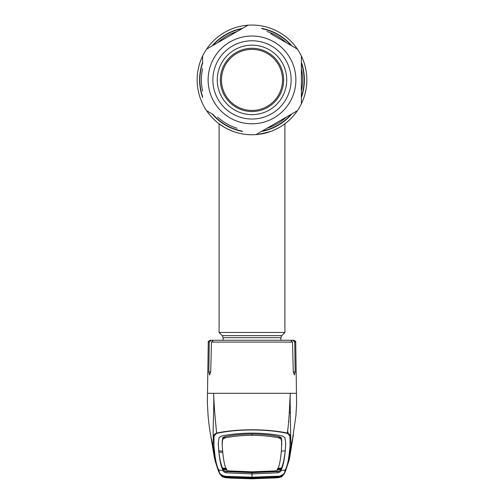 <?xml version="1.0" encoding="UTF-8"?>
<svg xmlns="http://www.w3.org/2000/svg" width="504" height="504" viewBox="0 0 504 504"><rect width="100%" height="100%" fill="white"/><g stroke="black" fill="none" stroke-linecap="round" stroke-linejoin="round"><path stroke-width="0.76" d="M282.687 40.622L297.392 49.108A54.854 54.854 0 0 1 301.367 103.818L301.367 56.001A54.854 54.854 0 0 1 280.948 126.498A54.854 54.854 0 0 0 252 25.055A54.854 54.854 0 0 0 197.146 79.909A54.854 54.854 0 0 1 248.025 25.2L206.608 49.108L248.025 25.2A54.854 54.854 0 0 1 297.392 49.108L270.679 33.692M206.608 49.108A54.854 54.854 0 0 1 301.367 56.001L301.367 103.818A54.854 54.854 0 0 1 297.392 110.704L255.975 134.618L297.392 110.704A54.854 54.854 0 0 1 197.146 79.909A54.854 54.854 0 0 1 202.633 56.001L202.633 63.523M229.591 129.975L232.256 131.084M235.954 132.357L238.946 133.182M247.3 134.555L251.969 134.757M255.906 134.618L256.668 134.562M265.274 133.132L269.753 131.809M272.185 130.908L271.373 131.223M261.179 133.988L256.725 134.555M247.338 134.562L246.343 134.467M238.751 133.138L238.398 133.043M233.39 131.506L229.717 130.032M270.421 131.576A54.854 54.854 0 0 1 197.146 79.909A54.854 54.854 0 0 0 270.421 131.576M252 111.542A31.632 31.632 0 0 1 220.368 79.909A31.632 31.632 0 0 1 252 48.277A31.632 31.632 0 0 1 283.632 79.909A31.632 31.632 0 0 1 252 111.542M252 49.373A30.536 30.536 0 0 0 221.464 79.909A30.536 30.536 0 0 0 252 110.445A30.536 30.536 0 0 0 282.536 79.909A30.536 30.536 0 0 0 252 49.373M221.464 79.909A30.536 30.536 0 0 1 252 49.373A30.536 30.536 0 0 1 282.536 79.909A30.536 30.536 0 0 1 252 110.445A30.536 30.536 0 0 1 221.464 79.909M202.633 68.695A50.627 50.627 0 0 0 202.633 91.117M217.608 117.054A50.627 50.627 0 0 0 237.025 128.268M266.975 128.268A50.627 50.627 0 0 0 286.392 117.054M301.367 91.117A50.627 50.627 0 0 0 301.367 68.695M286.392 42.758A50.627 50.627 0 0 0 266.975 31.55M237.025 31.55A50.627 50.627 0 0 0 217.608 42.758M223.108 340.276L223.108 337.712L222.251 335.645L219.089 332.476L284.911 332.476L284.911 123.789M219.089 332.476L219.089 123.789L224.689 127.48M228.772 129.597L233.541 131.563M236.282 132.458L239.261 133.258M245.498 134.373L248.409 134.644M258.602 134.36L270.56 131.525M275.285 129.572L279.304 127.48M206.608 110.704L213.041 114.421M232.439 46.021A39.129 39.129 0 0 1 285.888 60.341A39.129 39.129 0 0 1 271.562 113.791A39.129 39.129 0 0 1 218.112 99.471A39.129 39.129 0 0 1 232.439 46.021M234.631 49.82A34.738 34.738 0 0 1 282.082 62.54A34.738 34.738 0 0 1 269.369 109.992A34.738 34.738 0 0 1 221.917 97.278A34.738 34.738 0 0 1 234.631 49.82M287.406 432.464L288.187 432.413L287.57 431.254M290.216 405.248L289.598 405.928M281.087 437.214L279.027 437.522M288.679 421.142L289.05 421.312M224.973 437.63L223.978 437.529L223.908 438.203M280.022 437.428L279.027 437.63M280.022 437.529L280.092 438.203M281.345 451.181L285.195 450.803L285.062 452.05C284.224 459.232 283.034 464.562 281.497 468.046L280.741 471.353L280.892 470.497L285.188 470.068C287.337 466.187 288.811 459.39 289.624 449.681C290.039 447.93 290.147 444.137 289.951 438.31C290.228 436.325 289.277 434.662 287.104 433.327L287.324 433.049C289.51 418.717 289.365 404.706 290.399 393.296L207.629 393.296M209.254 342.071L208.278 342.071C207.913 341.649 208.524 341.05 210.111 340.276L211.119 340.276L209.254 342.071L208.832 371.965L209.595 375.014L210.716 371.965L211.485 342.071L213.476 340.276L290.524 340.276L292.515 342.071L293.284 371.965L294.405 375.014L295.168 371.965L294.745 342.071L292.881 340.276L285.34 340.276M224.973 437.522L222.913 437.214M221.602 340.276L211.119 340.276M286.568 340.276L293.889 340.276C295.476 341.05 296.087 341.649 295.722 342.071L294.745 342.071L294.185 340.792L292.881 340.276M289.951 438.31L290.732 437.63L290.203 404.75C290.147 402.916 290.033 395.961 290.399 393.296L296.371 393.296M289.624 449.681L290.562 448.875C291.01 447.149 291.066 443.4 290.732 437.63C290.966 435.664 289.832 434.139 287.324 433.049C277.345 430.964 265.57 429.868 252 429.755C238.361 429.874 226.586 430.97 216.676 433.049C215.132 419.038 214.106 405.789 213.602 393.296C214.263 407.459 212.757 428.759 213.268 437.63C213.034 435.664 214.168 434.139 216.676 433.049L216.896 433.327C214.723 434.662 213.772 436.325 214.049 438.31C213.853 444.137 213.961 447.93 214.376 449.681C215.189 459.39 216.663 466.187 218.812 470.068L219.208 471.309C219.076 473.407 221.017 475.07 225.023 476.305L252 477.206L275.549 476.293L278.977 476.305L279.008 476.645L282.876 475.436L282.448 476.003C282.303 476.545 280.898 477.112 278.246 477.697L252 478.781L230.977 478.126L252 478.8L278.246 477.697L252 478.8L230.977 478.126L225.723 477.71L221.3 475.87M220.229 474.541L225.754 477.71C223.102 477.112 221.697 476.545 221.552 476.003L221.124 475.436L225.011 476.664L219.788 473.987L218.251 470.572L215.082 460.814L213.438 448.875C212.99 447.149 212.934 443.4 213.268 437.63L214.049 438.31M214.376 449.681L213.438 448.875L210.962 436.804M226.97 469.728L223.133 469.4L223.259 471.353L223.108 470.497L218.812 470.068A1.096 1.096 -27.2 0 1 217.948 469.482L214.37 457.664L210.596 434.902M226.346 468.424L222.503 468.046L223.108 470.497C221.017 466.773 219.555 459.995 218.73 450.154L218.257 443.444L219.051 437.661L221.602 436.042C230.334 434.183 240.471 433.207 252 433.112C263.529 433.207 273.666 434.183 282.397 436.042L284.949 437.661L285.743 443.444L285.251 449.801L285.724 442.865M218.711 450.507L218.73 450.154M287.104 433.327C277.276 431.185 265.577 430.057 252 429.944C238.493 430.051 226.794 431.178 216.896 433.327M218.276 442.865L218.749 449.801M224.96 436.64C232.785 435.002 241.8 434.146 252 434.057L252 435.317C241.826 435.406 232.817 436.256 224.973 437.881L222.673 439.331L222.655 438.108L224.96 436.64L224.973 437.881M252 471.839L252 472.412L276.375 471.429L277.011 470.831L252 471.839L226.989 470.831C224.897 467.246 223.436 460.48 222.604 450.532L222.119 443.652L222.655 438.108M222.573 449.99L222.592 451.105L222.573 449.99M222.655 451.181L218.805 450.803M222.138 444.78L222.673 439.331M277.011 470.831C279.103 467.246 280.564 460.48 281.396 450.532L281.755 440.521L281.345 438.108L279.04 436.64C271.215 435.002 262.2 434.146 252 434.057M279.04 436.64L279.027 437.881C271.183 436.256 262.174 435.406 252 435.317M279.027 437.881L281.327 439.331L281.345 438.108M281.862 444.78L281.327 439.331M281.408 451.105L281.415 449.417L281.408 451.105M226.989 470.831L227.625 471.429L252 472.412M222.743 468.6L226.579 468.959M222.774 452.441L218.931 452.044C219.7 458.854 220.891 464.184 222.503 468.046M277.03 469.728L280.867 469.4L280.892 470.497C282.983 466.773 284.445 459.995 285.27 450.154L285.251 449.801M277.654 468.424L281.497 468.046M281.257 468.6L277.421 468.959M223.278 470.201L226.195 471.555L252 472.676L252 473.918L277.805 472.802L280.741 471.353M293.038 436.81L290.562 448.875L288.918 460.814L289.661 457.531L293.404 434.902M285.289 450.507L285.27 450.154M280.722 470.201L277.805 471.555L252 472.676M277.805 471.555L277.805 472.802M277.975 476.4L252 477.534L252 473.918L226.195 472.802L223.259 471.353M226.195 471.555L226.195 472.802M252 477.534L226.025 476.4M224.387 472.33L225.149 471.372M225.546 476.123L225.011 476.664L225.023 476.305M220.45 474.793L218.377 471.007M278.977 476.305C282.983 475.07 284.924 473.407 284.791 471.309L285.188 470.068A1.096 1.096 27.2 0 0 286.052 469.482L288.918 460.82M285.73 470.623L284.212 473.987L278.964 476.671C278.107 477.017 282.889 475.902 282.719 475.537L282.681 475.555M279.613 472.33L278.851 471.372M278.989 476.664L278.454 476.123M277.773 477.156L278.246 477.697L283.771 474.541M226.227 477.156L225.735 477.71M221.319 475.555L225.011 476.664M228.532 477.124L252 478.12L277.893 477.005L277.446 477.59L275.581 477.792L252 478.668L228.419 477.792L228.469 477.244M275.468 477.124L275.581 477.792M252 478.12L252 478.668L252 478.12L275.531 477.244M278.246 477.66L280.955 476.891L281.377 476.33L278.933 476.734L278.246 477.66L275.008 477.937L252 478.756L225.754 477.66L225.067 476.734L222.686 476.223L223.045 476.891L225.754 477.66M228.57 476.626L228.57 476.979L225.067 476.734M275.43 476.626L275.43 476.979L278.933 476.734M275.43 476.979L252 477.931L252 477.32M252 477.931L228.57 476.979M228.419 477.792L226.554 477.59L226.107 477.005L252 478.069L252 477.521M257.84 478.012L277.616 476.986A1.096 1.096 33.6 0 0 277.893 477.005M226.554 477.59A1.096 1.096 -41.3 0 0 227.588 477.049M226.107 477.005A1.096 1.096 -33.6 0 0 226.422 476.986M276.413 477.049A1.096 1.096 41.3 0 0 277.446 477.59M301.367 63.183A52.126 52.126 0 0 1 301.367 96.636M291.167 114.295A52.126 52.126 0 0 1 262.2 131.021M241.8 131.021A52.126 52.126 0 0 1 212.833 114.295M202.633 96.636A52.126 52.126 0 0 1 202.633 63.183M301.367 62.332A52.403 52.403 0 0 1 301.367 97.486M291.904 113.873A52.403 52.403 0 0 1 261.463 131.45M242.537 131.45A52.403 52.403 0 0 1 212.096 113.873M202.633 97.486A52.403 52.403 0 0 1 202.633 62.332M212.833 45.517A52.126 52.126 0 0 1 241.8 28.791M262.2 28.791A52.126 52.126 0 0 1 291.167 45.517M212.096 45.946A52.403 52.403 0 0 1 242.537 28.369M261.463 28.369A52.403 52.403 0 0 1 291.904 45.946M222.251 335.645L281.749 335.645L284.911 332.476M223.108 337.712L280.892 337.712L281.749 335.645M230.057 41.908A43.88 43.88 0 0 0 213.998 101.846A43.88 43.88 0 0 0 273.943 117.911A43.88 43.88 0 0 0 290.002 57.966A43.88 43.88 0 0 0 230.057 41.908M301.367 103.818A54.854 54.854 0 0 1 297.392 110.704M290.462 413.16A10.968 10.723 0 0 0 289.315 412.096M292.515 342.071L211.485 342.071M210.716 371.965L208.832 371.965M295.168 371.965L293.284 371.965M222.245 440.521L222.264 441.706M281.755 440.521L281.736 441.706M218.238 470.516L219.208 471.309M284.791 471.309L285.749 470.572L286.052 469.482M280.892 340.276L280.892 337.712M208.278 342.071L207.358 402.816L208.102 415.932C209.015 426.069 210.344 433.686 210.59 434.851L211.554 439.734M295.722 342.071L296.617 403.742L295.917 415.699L292.446 439.734M218.251 470.572L217.948 469.482M283.544 474.799L285.749 470.572M226.384 476.986L246.173 478.012M249.732 478.063L254.268 478.063"/></g></svg>

